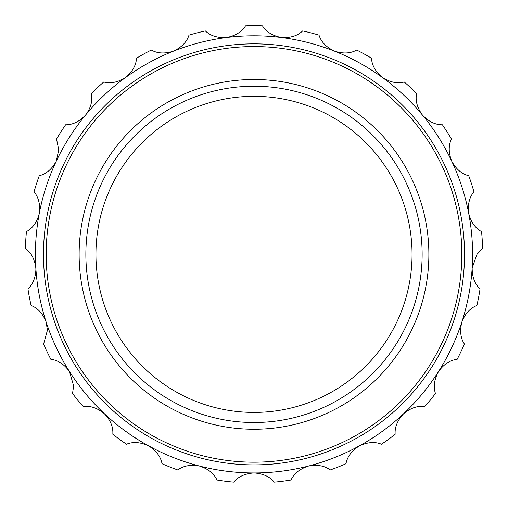 <?xml version="1.0" encoding="UTF-8"?>
<svg xmlns="http://www.w3.org/2000/svg" width="508" height="508" viewBox="0 0 508 508"><rect width="100%" height="100%" fill="white"/><g stroke="black" fill="none" stroke-linecap="round" stroke-linejoin="round"><path stroke-width="0.76" d="M199.638 466.09C208.242 468.922 214.014 473.564 216.967 480.028A228.676 228.676 0 0 0 233.75 482.149C238.201 476.631 244.951 473.57 254 472.961L253.987 472.961C263.03 473.558 269.78 476.625 274.25 482.149A228.676 228.676 0 0 0 291.033 480.028C293.973 473.577 299.752 468.935 308.362 466.09C317.259 464.426 324.561 465.715 330.257 469.957A228.676 228.676 0 0 0 345.986 463.728C347.231 456.749 351.669 450.818 359.308 445.922C367.513 442.093 374.904 441.528 381.476 444.221A228.676 228.676 0 0 0 395.16 434.276C394.633 427.209 397.459 420.357 403.631 413.715C410.629 407.968 417.646 405.581 424.688 406.552A228.676 228.676 0 0 0 435.47 393.516C433.197 386.804 434.226 379.463 438.563 371.494C443.909 364.192 450.107 360.134 457.168 359.321A228.676 228.676 0 0 0 464.375 344.018C460.502 338.08 459.676 330.714 461.886 321.92C465.252 313.512 470.249 308.038 476.885 305.499A228.676 228.676 0 0 0 480.06 288.881C474.834 284.093 472.199 277.165 472.154 268.097L476.955 254.368L482.6 248.463A228.676 228.676 0 0 0 481.54 231.578C475.285 228.238 471.011 222.186 468.719 213.411C467.614 204.426 469.36 197.225 473.951 191.802A228.676 228.676 0 0 0 468.719 175.711C461.835 174.028 456.19 169.227 451.783 161.303C448.481 152.87 448.38 145.459 451.479 139.065A228.676 228.676 0 0 0 442.411 124.784C435.324 124.866 428.663 121.622 422.427 115.037C417.132 107.696 415.188 100.54 416.598 93.58A228.676 228.676 0 0 0 404.266 81.998C397.421 83.845 390.163 82.353 382.48 77.527C375.526 71.736 371.869 65.291 371.5 58.191A228.676 228.676 0 0 0 356.68 50.044C350.507 53.53 343.103 53.892 334.467 51.13C326.288 47.25 321.145 41.916 319.024 35.135A228.676 228.676 0 0 0 302.635 30.925C297.529 35.839 290.449 38.036 281.394 37.509C272.51 35.776 266.198 31.896 262.458 25.851A228.676 228.676 0 0 0 245.542 25.851C241.814 31.883 235.502 35.763 226.606 37.509C217.57 38.043 210.483 35.852 205.365 30.925A228.676 228.676 0 0 0 188.976 35.135C186.868 41.904 181.718 47.231 173.533 51.13C164.916 53.899 157.512 53.537 151.321 50.044A228.676 228.676 0 0 0 136.5 58.191C136.138 65.272 132.48 71.717 125.52 77.527C117.856 82.353 110.598 83.839 103.734 81.998A228.676 228.676 0 0 0 91.402 93.58L91.751 97.892C91.904 103.683 89.84 109.398 85.573 115.037C79.356 121.615 72.695 124.86 65.589 124.784A228.676 228.676 0 0 0 56.521 139.065L58.776 149.847L56.217 161.303C51.829 169.215 46.184 174.022 39.281 175.711A228.676 228.676 0 0 0 34.049 191.802C37.56 195.993 39.465 201.517 39.764 208.369L39.281 213.411C37.001 222.174 32.728 228.225 26.46 231.578A228.676 228.676 0 0 0 25.4 248.463C31.185 252.559 34.665 259.105 35.846 268.097L35.897 269.786C35.414 278.086 32.76 284.448 27.94 288.881A228.676 228.676 0 0 0 31.115 305.499C37.732 308.032 42.736 313.5 46.114 321.92L47.428 330.232L43.625 344.018A228.676 228.676 0 0 0 50.832 359.321C57.874 360.128 64.078 364.185 69.437 371.494L73.628 385.909L72.53 393.516A228.676 228.676 0 0 0 83.312 406.552C90.335 405.581 97.352 407.968 104.369 413.715C110.274 419.983 113.1 426.517 112.852 433.324L112.84 434.276A228.676 228.676 0 0 0 126.524 444.221C133.083 441.528 140.468 442.1 148.692 445.922C156.318 450.799 160.757 456.736 162.014 463.728A228.676 228.676 0 0 0 177.743 469.957C183.426 465.722 190.722 464.433 199.638 466.09L198.215 465.722M46.171 254.368A207.829 207.829 0 0 0 254 462.197A207.829 207.829 0 0 0 461.829 254.368A207.829 207.829 0 0 0 254 46.545A207.829 207.829 0 0 0 46.171 254.368M464.515 254.368A210.515 210.515 0 0 1 254 464.89A210.515 210.515 0 0 1 43.485 254.368A210.515 210.515 0 0 1 254 43.853A210.515 210.515 0 0 1 464.515 254.368M472.586 254.368A218.586 218.586 0 0 1 254 472.961A218.586 218.586 0 0 1 35.414 254.368A218.586 218.586 0 0 1 254 35.782A218.586 218.586 0 0 1 472.586 254.368M412.058 254.368A158.058 158.058 0 0 1 254 412.426A158.058 158.058 0 0 1 95.942 254.368A158.058 158.058 0 0 1 254 96.317A158.058 158.058 0 0 1 412.058 254.368M422.142 254.368A168.142 168.142 0 0 1 254 422.516A168.142 168.142 0 0 1 85.858 254.368A168.142 168.142 0 0 1 254 86.227A168.142 168.142 0 0 1 422.142 254.368M428.873 254.368A174.873 174.873 0 0 1 254 429.241A174.873 174.873 0 0 1 79.127 254.368A174.873 174.873 0 0 1 254 79.502A174.873 174.873 0 0 1 428.873 254.368M160.172 451.796L159.671 451.555M159.36 451.409L158.623 451.053M158.013 450.755L157.55 450.533M157.417 450.463L156.991 450.253M151.289 447.326L150.787 447.059M150.178 446.729L148.977 446.075M148.165 445.624L147.587 445.306M146.183 444.519L145.675 444.227M144.926 443.801L142.723 442.512M342.995 454.019L342.087 454.425M341.065 454.87L340.43 455.143M317.608 463.499L317.957 463.391M221.863 470.586L220.872 470.433M219.774 470.262L219.094 470.154M192.926 464.255L191.116 463.721M187.89 462.718L186.398 462.242M364.147 443.179L355.073 448.183M352.666 449.421L352.184 449.669M316.116 463.95L317.9 463.41M318.319 463.283L319.1 463.042M296.386 468.808L295.37 469.005M287.636 470.357L286.226 470.573M280.099 471.392L276.13 471.837M230.124 471.653L227.089 471.297M225.076 471.037L224.034 470.897M222.949 470.745L221.317 470.503M213.443 469.163L210.033 468.49M209.893 468.465L209.137 468.306M206.546 467.747L208.172 468.103M203.371 467.017L201.225 466.49M189.7 463.283L189.306 463.163M175.8 458.489L174.835 458.121M167.564 455.143L166.256 454.577M178.499 459.505L179.057 459.708M186.366 462.236L185.864 462.07M171.818 456.921L170.986 456.584M198.031 465.671L196.444 465.245M240.544 472.542L232.207 471.869M259.302 472.897L258.305 472.916M257.194 472.935L256.502 472.942M138.855 440.176L132.48 436.067M131.407 435.343L124.72 430.632M333.654 457.93L329.692 459.435M329.025 459.676L327.222 460.331M325.939 460.781L325.234 461.023M329.171 459.626L329.54 459.492M330.098 459.283L331.038 458.934M335.864 457.048L336.302 456.87M282.004 471.157L283.108 471.011M282.867 471.043L281.826 471.183M281.667 471.202L281.127 471.272M384.816 429.495L383.496 430.473M381.527 431.902L379.635 433.241M303.124 467.366L303.663 467.239M326.415 460.616L324.021 461.442M253.987 472.961L250.501 472.929M254.749 472.954L255.302 472.954M255.962 472.948L256.591 472.942M174.555 458.013L173.571 457.625M203.67 467.087L202.527 466.814M202.368 466.776L201.111 466.465M200.698 466.363L200.044 466.192M275.99 471.849L267.284 472.554M292.246 469.589L289.503 470.059M311.677 465.214L314.897 464.306M319.31 462.972L320.732 462.521M310.642 465.493L310.255 465.595M309.162 465.88L311.207 465.341M338.817 455.835L339.331 455.619M339.935 455.359L340.512 455.111M363.391 443.617L362.826 443.941M362.395 444.189L358.096 446.583M358.845 446.176L359.359 445.891M360.731 445.129L361.213 444.862M361.785 444.538L362.331 444.227M154.464 448.983L144.653 443.643M165.475 454.228L165.132 454.076M160.738 452.063L158.223 450.856"/></g></svg>
